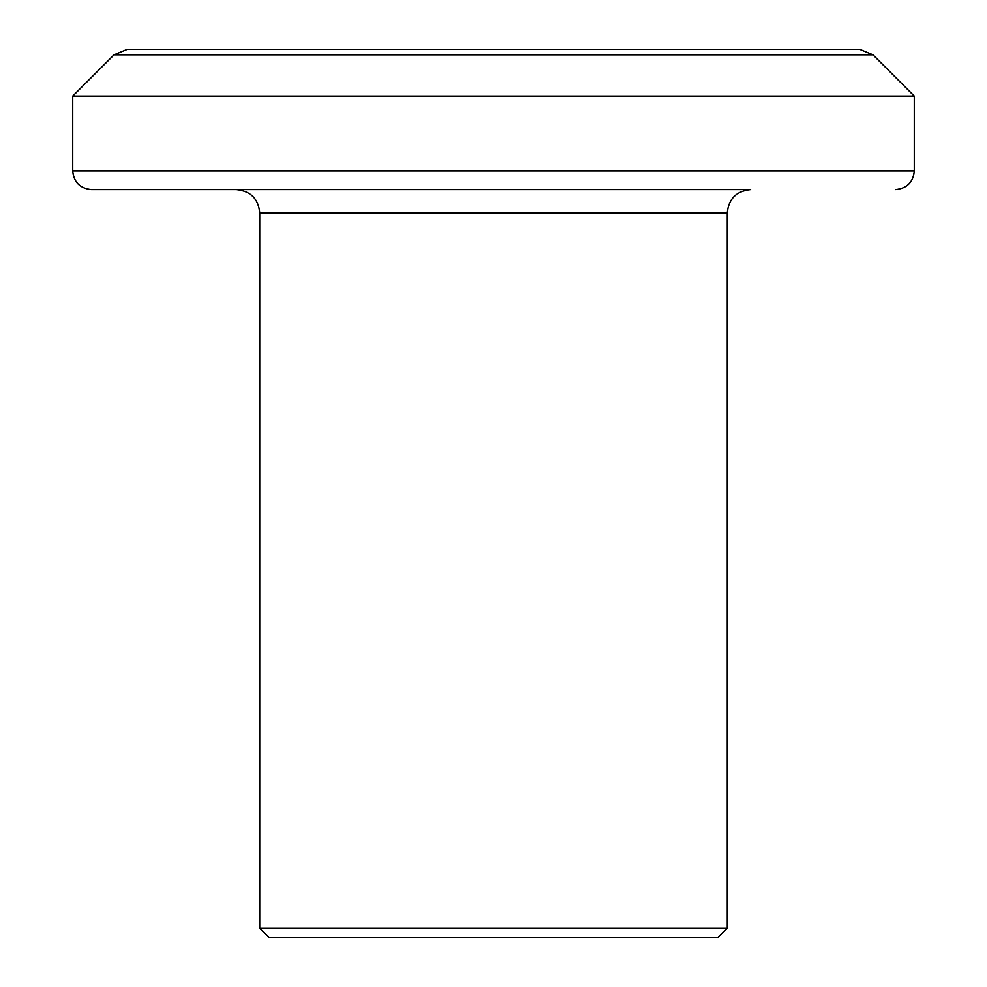 <?xml version="1.0" encoding="UTF-8"?>
<svg xmlns="http://www.w3.org/2000/svg" width="987" height="987" viewBox="0 0 987 987"><rect width="100%" height="100%" fill="white"/><g stroke="black" fill="none" stroke-linecap="round" stroke-linejoin="round"><path stroke-width="1.48" d="M727.259 928.298L717.907 937.65L269.093 937.65L259.741 928.298L727.259 928.298L727.259 212.982L259.741 212.982C258.483 198.918 250.686 191.12 236.362 189.603M727.259 212.982C728.517 198.918 736.314 191.12 750.638 189.603L91.433 189.603C79.959 188.394 73.729 182.163 72.73 170.911L914.27 170.911C913.271 182.163 907.041 188.394 895.567 189.603M113.998 54.828L127.224 49.35L859.776 49.35L873.001 54.828L113.998 54.828L72.73 96.097L72.73 170.911M873.001 54.828L914.27 96.097L72.73 96.097M914.27 96.097L914.27 170.911M259.741 928.298L259.741 212.982"/></g></svg>
